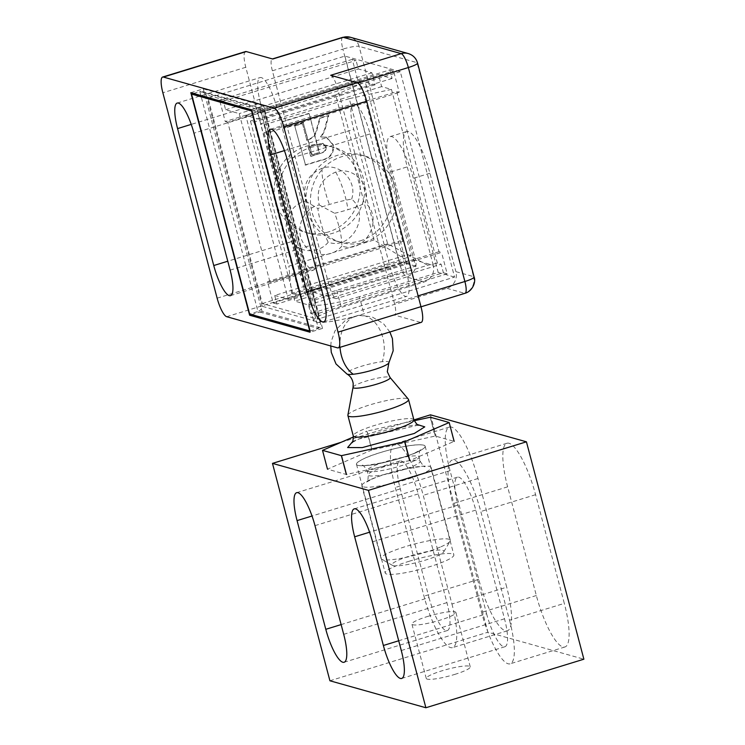 <?xml version="1.0" encoding="UTF-8"?>
<svg xmlns="http://www.w3.org/2000/svg" width="745" height="745" viewBox="0 0 745 745"><rect width="100%" height="100%" fill="white"/><g stroke="black" fill="none" stroke-linecap="round" stroke-linejoin="round"><path stroke-width="0.56" stroke-dasharray="3.73 2.79" d="M360.217 240.868A44.793 42.837 105.7 0 0 391.889 197.472A44.793 42.837 105.7 0 0 361.027 154.96A44.793 42.837 105.7 0 0 337.597 155.277A44.793 42.837 105.7 0 0 305.925 198.673A44.793 42.837 105.7 0 0 336.787 241.194A44.793 42.837 105.7 0 0 360.217 240.868M364.752 242.144A44.793 42.837 105.7 0 0 396.424 198.747A44.793 42.837 105.7 0 0 365.562 156.226A44.793 42.837 105.7 0 0 342.132 156.552A44.793 42.837 105.7 0 0 310.46 199.949A44.793 42.837 105.7 0 0 341.312 242.47A44.793 42.837 105.7 0 0 364.752 242.144M439.01 251.708L306.316 292.487L264.019 132.442L396.722 91.663L439.01 251.708L441.534 252.415L308.83 293.195L306.316 292.487M396.722 91.663L399.236 92.371L393.584 70.971L389.812 69.909L257.109 110.688L259.372 119.247L245.766 115.428L294.843 301.148L308.449 304.966L310.712 313.524L314.483 314.586L308.83 293.195M264.019 132.442L266.542 133.15L399.236 92.371M266.542 133.15L260.89 111.759L257.109 110.688M389.812 69.909L392.066 78.467L378.469 74.649L381.636 86.625L391.46 89.391L437.371 263.125L441.142 264.186L443.405 272.745L310.712 313.524M443.405 272.745L447.186 273.806L441.534 252.415M260.89 111.759L393.584 70.971M447.186 273.806L314.483 314.586M392.066 78.467L259.372 119.247M245.766 115.428L378.469 74.649M308.449 304.966L441.142 264.186M437.371 263.125L427.714 265.248L314.837 299.937L306.456 297.572L294.843 301.148M381.636 86.625L260.545 123.838L306.456 297.572M391.46 89.391L349.247 98.657L387.605 243.811L427.714 265.248M349.247 98.657L264.075 124.834L260.545 123.838M264.075 124.834L302.433 269.979L314.837 299.937M387.605 243.811L302.433 269.979M341.843 246.055C331.581 258.832 310.181 256.792 302.936 242.358C294.62 228.501 303.578 207.985 319.233 204.95C315.75 189.295 321.244 178.334 335.734 172.058C353.149 165.79 371.42 184.807 365.264 202.929C384.513 218.825 365.208 254.417 341.843 246.055A30.303 7.534 -107.1 0 0 334.645 213.266A30.303 4.638 -14.8 0 0 347.971 209.69A30.303 4.638 -14.8 0 0 365.264 202.929M295.188 125.924L302.498 123.679L306.875 140.274L308.514 139.771C313.384 138.067 316.29 134.407 317.202 128.783L320.257 118.222L328.796 115.596L326.245 124.778C325.509 129.341 323.758 133.411 320.983 136.987L326.506 137.201L333.369 144.837C334.281 153.47 330.333 158.601 321.495 160.231L305.552 165.129L294.685 125.784L305.552 165.129M306.875 140.274L302.498 123.679M305.04 164.99L320.993 160.091C329.821 158.462 333.779 153.33 332.857 144.698L326.003 137.061L320.983 136.987M332.857 144.698L333.369 144.837M320.48 136.847C323.255 133.271 325.006 129.202 325.742 124.629L328.294 115.456L319.754 118.082L316.7 128.643C315.778 134.268 312.881 137.927 308.011 139.622L306.372 140.125M316.7 128.643L317.202 128.783M328.294 115.456L328.796 115.596M325.742 124.629L326.245 124.778M319.754 118.082L320.257 118.222M319.233 204.95L334.645 213.266M301.995 123.54L294.685 125.784M322.613 152.39C325.044 151.198 326.003 149.261 325.463 146.597L322.51 143.301L308.104 146.663L310.628 156.208L323.116 152.539C325.556 151.337 326.506 149.4 325.965 146.737L323.023 143.44L308.607 146.802L311.131 156.357L323.116 152.539M325.463 146.597L325.965 146.737M310.628 156.208L311.131 156.357M308.104 146.663L308.607 146.802M251.987 111.089L260.284 108.547L318.404 328.489L257.956 311.494C260.461 310.479 261.886 308.747 262.231 306.297L320.164 322.585L264.298 111.191L206.365 94.904L202.361 91.57L199.828 91.542L260.284 108.547L262.436 108.453L264.298 111.191M310.106 331.041L318.404 328.489L320.629 323.796L320.164 322.585M193.56 93.47L199.828 91.542L257.956 311.494L249.659 314.045M436.942 555.984A26.876 4.116 -14.8 0 0 443.787 551.794A26.876 4.116 -14.8 0 0 428.887 551.291A26.876 4.116 -14.8 0 0 398.975 559.951A26.876 4.116 -14.8 0 0 392.457 565.362A26.876 4.116 -14.8 0 0 410.821 563.89A26.876 4.116 -14.8 0 0 436.942 555.984M441.012 546.765A35.834 5.485 -14.8 0 0 450.138 541.187A35.834 5.485 -14.8 0 0 450.343 540.255A35.834 5.485 -14.8 0 0 427.779 540.972A35.834 5.485 -14.8 0 0 390.389 552.045A35.834 5.485 -14.8 0 0 381.058 558.564A35.834 5.485 -14.8 0 0 381.691 559.271A35.834 5.485 -14.8 0 0 406.183 557.316A35.834 5.485 -14.8 0 0 441.012 546.765M371.159 479.305A35.834 5.485 165.2 0 1 408.558 468.233A35.834 5.485 165.2 0 1 431.122 467.506A35.834 5.485 165.2 0 1 421.791 474.016A35.834 5.485 165.2 0 1 384.392 485.088A35.834 5.485 165.2 0 1 361.837 485.814A35.834 5.485 165.2 0 1 371.159 479.305M416.138 452.615C428.85 446.6 428.31 444.067 414.518 445.016C402.756 445.938 376.393 452.876 365.506 457.905C352.795 463.93 353.335 466.463 367.127 465.513C378.888 464.591 405.252 457.654 416.138 452.615M372.006 449.924A67.18 10.29 -14.8 0 0 371.848 449.98L327.53 469.145A67.18 10.29 -14.8 0 0 327.493 469.182L346.341 474.481A67.18 10.29 -14.8 0 0 346.462 474.472L409.629 460.596A67.18 10.29 -14.8 0 0 409.797 460.55L454.115 441.385A67.18 10.29 -14.8 0 0 454.152 441.347L435.303 436.049A67.18 10.29 -14.8 0 0 435.182 436.058L372.006 449.924L367.034 431.094L414.183 420.748M327.53 469.145L322.548 450.315M353.475 436.942L366.875 431.15L371.848 449.98M435.303 436.049L430.331 417.219M430.21 417.228L435.182 436.058M352.543 441.692L357.367 439.41L388.601 429.362L417.396 424.548M347.878 415.161A31.355 4.805 165.2 0 1 356.054 409.825A31.355 4.805 165.2 0 1 387.735 400.335A31.355 4.805 165.2 0 1 408.344 399.18M388.843 362.945A21.95 3.362 -14.8 0 0 382.269 361.688A21.95 3.362 -14.8 0 0 352.245 369.585A21.95 3.362 -14.8 0 0 346.937 374.018M411.175 255.758L407.394 254.697L274.691 295.476L276.954 304.035L409.657 263.255L405.876 262.193L400.223 240.793L402.738 241.51L360.45 81.466L357.935 80.758L352.283 59.358L356.054 60.419L358.317 68.978L371.923 72.805L375.089 84.79L365.264 82.025L411.175 255.758L404.395 258.692L373.999 239.983L288.827 266.161L250.469 121.007L253.998 122.003L299.909 295.737L291.528 293.381L404.395 258.692M407.394 254.697L409.657 263.255M360.45 81.466L227.756 122.245L270.044 282.29L267.52 281.582L400.223 240.793M276.954 304.035L273.182 302.973L267.52 281.582M227.756 122.245L225.232 121.537L219.579 100.137L223.36 101.199L225.623 109.757L239.22 113.585L288.296 299.304L274.691 295.476M288.296 299.304L299.909 295.737M273.182 302.973L405.876 262.193M270.044 282.29L402.738 241.51M375.089 84.79L253.998 122.003M371.923 72.805L239.22 113.585M328.48 231.937A44.793 42.837 -74.3 0 1 305.05 232.263A44.793 42.837 -74.3 0 1 274.188 189.751A44.793 42.837 -74.3 0 1 305.86 146.355A44.793 42.837 -74.3 0 1 329.29 146.029A44.793 42.837 -74.3 0 1 360.152 188.55A44.793 42.837 -74.3 0 1 328.48 231.937M357.935 80.758L225.232 121.537M352.283 59.358L219.579 100.137M225.623 109.757L358.317 68.978M223.36 101.199L356.054 60.419M291.528 293.381L288.827 266.161M373.999 239.983L335.65 94.829L365.264 82.025M250.469 121.007L335.65 94.829M310.395 147.631A44.793 42.837 -74.3 0 1 333.825 147.305A44.793 42.837 -74.3 0 1 364.687 189.826A44.793 42.837 -74.3 0 1 333.015 233.213A44.793 42.837 -74.3 0 1 309.575 233.539A44.793 42.837 -74.3 0 1 278.723 191.018A44.793 42.837 -74.3 0 1 310.395 147.631M351.659 199.101C357.805 181.044 339.618 161.954 322.138 168.24C307.657 174.488 302.153 185.449 305.636 201.131C290.001 204.121 281.023 224.692 289.311 238.502C296.575 252.955 317.929 255.032 328.238 242.227C351.538 250.599 370.945 215.063 351.659 199.101A30.303 4.638 -14.8 0 0 329.42 204.475A30.303 4.638 -14.8 0 0 317.864 208.553A30.303 7.534 72.9 0 0 328.238 242.227M308.663 113.454L281.964 121.668L283.687 128.177L303.103 122.208L311.708 154.774L318.99 152.539L309.175 113.603L319.493 152.678L312.211 154.913L303.103 122.208M312.211 154.913L311.708 154.774M319.493 152.678L318.99 152.539M283.687 128.177L284.19 128.317L282.467 121.808L309.175 113.603M282.467 121.808L281.964 121.668M305.636 201.131L317.864 208.553M303.606 122.348L284.19 128.317M245.571 51.563A17.917 4.451 -107.1 0 0 245.794 67.273L300.067 272.679A17.917 4.451 -107.1 0 0 309.631 291.211L336.079 298.652A13.438 3.343 72.9 0 1 328.908 284.748L272.372 70.784A13.438 3.343 72.9 0 1 272.204 59.004A13.438 3.343 72.9 0 1 272.754 59.013M260.508 103.108A29.111 7.236 72.9 0 1 260.145 77.573A29.111 7.236 72.9 0 1 261.346 77.592A29.111 7.236 72.9 0 1 276.879 107.708L313.068 244.639A29.111 7.236 72.9 0 1 313.431 270.165A29.111 7.236 72.9 0 1 296.687 240.039L260.508 103.108L191.232 124.387M330.687 75.301A13.438 3.343 72.9 0 1 337.858 89.204L394.394 303.159A13.438 3.343 72.9 0 1 394.561 314.939A13.438 3.343 72.9 0 1 394.012 314.939L420.459 322.371A17.917 4.451 -107.1 0 0 421.195 322.38M406.258 270.845A29.111 7.236 72.9 0 1 406.621 296.37A29.111 7.236 72.9 0 1 389.886 266.244L353.698 129.304A29.111 7.236 72.9 0 1 353.335 103.778A29.111 7.236 72.9 0 1 354.536 103.797A29.111 7.236 72.9 0 1 370.069 133.914L406.258 270.845L323.321 296.333M342.7 37.343A13.438 3.343 -107.1 0 0 342.868 49.123A13.438 2.058 -14.8 0 1 359.081 46.358L415.626 260.322L433.255 265.276A13.438 12.851 -74.3 0 1 424.203 281.936L341.266 307.424A40.314 6.174 -14.8 0 0 313.626 320.909A40.314 6.174 -14.8 0 0 363.942 313.803L446.879 288.315A13.438 12.851 105.7 0 0 455.921 271.655L473.55 276.609L417.014 62.655L359.081 46.358A13.438 12.851 105.7 0 0 350.28 37.25M190.822 92.706L203.264 88.879L262.063 311.401L322.51 328.396L310.069 332.223M251.27 109.701L263.711 105.874L203.264 88.879M251.642 314.604L262.063 311.401M322.51 328.396L263.711 105.874M433.255 265.276L407.245 166.861A40.314 10.02 72.9 0 1 406.742 131.511A40.314 10.02 72.9 0 1 408.4 131.53A40.314 10.02 72.9 0 1 429.912 173.231L455.921 271.655M359.416 296.687A40.314 6.174 165.2 0 1 309.11 303.792A40.314 6.174 165.2 0 1 336.749 290.308L415.533 266.095L390.659 171.955A40.314 10.02 72.9 0 1 390.147 136.614A40.314 10.02 72.9 0 1 391.814 136.633A40.314 10.02 72.9 0 1 413.326 178.325L438.209 272.474L359.416 296.687L363.942 313.803M208.041 98.144L263.451 113.724L317.733 319.13L262.315 303.55L208.041 98.144L344.888 56.089L400.298 71.669L454.58 277.075L317.733 319.13M438.209 272.474L454.58 277.075M262.315 303.55L399.162 261.495L415.533 266.095M399.162 261.495L344.888 56.089M400.298 71.669L263.451 113.724M409.554 561.143A35.499 5.439 -14.8 0 0 385.221 573.017A35.499 5.439 -14.8 0 0 429.52 566.749A35.499 5.439 -14.8 0 0 453.854 554.876A35.499 5.439 -14.8 0 0 409.554 561.143M400.801 458.063A35.499 5.439 165.2 0 1 356.501 464.321A35.499 5.439 165.2 0 1 380.835 452.448A35.499 5.439 165.2 0 1 425.134 446.19A35.499 5.439 165.2 0 1 400.801 458.063M427.5 616.497A22.75 3.483 165.2 0 1 455.893 612.483A22.75 3.483 165.2 0 1 440.295 620.091A22.75 3.483 165.2 0 1 411.901 624.105A22.75 3.483 165.2 0 1 427.5 616.497M454.655 674.439A22.75 3.483 -14.8 0 0 470.253 666.831A22.75 3.483 -14.8 0 0 441.86 670.845A22.75 3.483 -14.8 0 0 426.261 678.453A22.75 3.483 -14.8 0 0 454.655 674.439M509.533 620.222A49.719 12.367 72.9 0 1 510.148 663.814A49.719 12.367 72.9 0 1 481.568 612.362L452.848 503.667A49.719 12.367 72.9 0 1 452.234 460.075A49.719 12.367 72.9 0 1 480.814 511.526L509.533 620.222L564.3 603.385L535.581 494.699A49.719 12.367 -107.1 0 0 507 443.247A49.719 12.367 -107.1 0 0 507.624 486.839L536.344 595.525A49.719 12.367 -107.1 0 0 564.924 646.977A49.719 12.367 -107.1 0 0 564.3 603.385M486.597 613.768A31.858 7.925 -107.1 0 0 504.905 646.735A31.858 7.925 -107.1 0 0 504.505 618.806L475.785 510.111A31.858 7.925 -107.1 0 0 457.477 477.145A31.858 7.925 -107.1 0 0 457.877 505.082L486.597 613.768L398.705 640.775M451.945 604.027A49.719 12.367 72.9 0 1 452.569 647.619A49.719 12.367 72.9 0 1 423.989 596.168L395.269 487.481A49.719 12.367 72.9 0 1 394.645 443.88A49.719 12.367 72.9 0 1 423.235 495.341L451.945 604.027L506.721 587.2L478.001 478.504A49.719 12.367 -107.1 0 0 449.421 427.053A49.719 12.367 -107.1 0 0 450.045 470.644L478.765 579.34A49.719 12.367 -107.1 0 0 507.345 630.792A49.719 12.367 -107.1 0 0 506.721 587.2M429.008 597.583A31.858 7.925 -107.1 0 0 447.326 630.549A31.858 7.925 -107.1 0 0 446.925 602.621L418.206 493.926A31.858 7.925 -107.1 0 0 399.897 460.959A31.858 7.925 -107.1 0 0 400.298 488.888L429.008 597.583L341.126 624.589M341.089 442.297L413.913 419.919M430.47 414.835L487.91 632.216L583.875 659.204M329.914 680.772L487.91 632.216M335.734 172.058A33.143 8.242 72.9 0 1 347.971 209.69M308.011 139.622L308.514 139.771M320.993 160.091L321.495 160.231M314.483 144.996L313.98 144.856M316.839 154.308L317.342 154.448M206.365 94.904L262.231 306.297M413.196 466.119A26.876 4.116 -14.8 0 0 420.199 461.239A26.876 4.116 -14.8 0 0 403.278 461.779A26.876 4.116 -14.8 0 0 375.229 470.086A26.876 4.116 -14.8 0 0 368.235 474.965A26.876 4.116 -14.8 0 0 385.156 474.425A26.876 4.116 -14.8 0 0 413.196 466.119M374.102 465.802A26.876 4.116 165.2 0 1 402.142 457.495A26.876 4.116 165.2 0 1 419.062 456.955A26.876 4.116 165.2 0 1 412.069 461.835A26.876 4.116 165.2 0 1 384.02 470.142A26.876 4.116 165.2 0 1 367.099 470.691A26.876 4.116 165.2 0 1 374.102 465.802M413.894 419.863A31.355 4.805 -14.8 0 0 394.161 420.497A31.355 4.805 -14.8 0 0 361.437 430.191A31.355 4.805 -14.8 0 0 353.27 435.89M353.065 387.232A19.174 2.933 165.2 0 1 358.066 383.973A19.174 2.933 165.2 0 1 377.445 378.171A19.174 2.933 165.2 0 1 390.045 377.464M340.018 347.328A31.355 22.071 -96 0 1 358.839 315.386A31.355 22.071 -96 0 1 382.828 337.606A31.355 22.071 84 0 1 382.269 361.688M322.138 168.24A33.143 8.242 -107.1 0 0 329.42 204.475M245.794 67.273L162.857 92.762M217.13 298.168L300.067 272.679M337.858 89.204L357.824 83.068M328.908 284.748L399.404 263.087L342.868 49.123L272.372 70.784M408.213 53.538A13.438 12.851 -74.3 0 1 417.014 62.655A13.438 2.058 -14.8 0 1 417.563 63.046M296.687 240.039L227.774 261.216M420.459 322.371L337.522 347.859M226.694 316.7L309.631 291.211M424.203 281.936L406.574 276.982A13.438 12.851 -74.3 0 0 415.626 260.322A13.438 2.058 -14.8 0 0 399.404 263.087A13.438 3.343 -107.1 0 0 406.574 276.982L336.079 298.652M446.879 288.315L464.508 293.269L394.012 314.939M230.131 270.128L313.068 244.639M276.879 107.708L193.942 133.197M370.069 133.914L287.142 159.402M284.432 150.592L353.698 129.304M320.965 287.421L389.886 266.244M418.122 295.867L394.394 303.159M474.109 277A13.438 2.058 165.2 0 0 473.55 276.609A13.438 12.851 -74.3 0 1 464.508 293.269A13.438 3.343 -107.1 0 0 465.057 293.279M336.749 290.308L341.266 307.424M429.912 173.231L413.326 178.325M390.659 171.955L407.245 166.861M536.344 595.525L481.568 612.362M507.624 486.839L452.848 503.667M535.581 494.699L480.814 511.526M457.877 505.082L369.604 532.2M475.785 510.111L372.565 541.829M504.505 618.806L401.285 650.525M478.765 579.34L423.989 596.168M450.045 470.644L395.269 487.481M478.001 478.504L423.235 495.341M400.298 488.888L312.025 516.015M418.206 493.926L314.986 525.644M446.925 602.621L343.706 634.34M361.027 154.96L365.562 156.226M336.787 241.194L341.312 242.47M326.003 137.061L326.506 137.201M322.51 143.301L323.023 143.44M264.196 110.251L320.629 323.796M202.361 91.57L262.436 108.453M443.787 551.794L450.138 541.187M392.457 565.362L381.691 559.271M450.343 540.255L431.122 467.506M381.058 558.564L361.837 485.814M420.199 461.239C422.946 465.625 424.576 467.404 425.106 466.566C425.721 465.644 417.61 466.798 400.773 470.039C386.906 473.587 377.473 476.567 372.453 478.97L366.596 482.024C367.602 482.192 368.151 479.845 368.235 474.965L367.099 470.691C364.352 466.296 362.722 464.517 362.191 465.355C361.576 466.277 369.688 465.122 386.525 461.891C400.391 458.333 409.825 455.353 414.844 452.951L420.702 449.896C419.696 449.729 419.146 452.075 419.062 456.955L420.199 461.239M418.56 425.05L358.662 439.075L351.78 442.698M389.868 332.009L383.461 323.628L371.876 316.783L358.839 315.386L346.313 319.484L335.036 330.743L331.115 341.806L330.752 345.959M333.825 147.305L329.29 146.029M309.575 233.539L305.05 232.263M230.494 295.653L313.431 270.165M177.208 103.061L260.145 77.573M323.684 321.859L406.621 296.37M270.398 129.267L353.335 103.778M421.009 306.819L394.561 314.939M309.11 303.792L313.626 320.909M390.147 136.614L406.742 131.511M356.501 464.321L385.221 573.017M470.253 666.831L455.893 612.483M564.924 646.977L510.148 663.814M507 443.247L452.234 460.075M457.477 477.145L354.248 508.863M504.905 646.735L401.685 678.453M507.345 630.792L452.569 647.619M449.421 427.053L394.645 443.88M399.897 460.959L296.668 492.678M447.326 630.549L344.106 662.268M426.261 678.453L411.901 624.105M425.134 446.19L453.854 554.876"/><path stroke-width="1.12" d="M249.659 314.045L310.106 331.041L251.987 111.089L191.54 94.094L249.659 314.045M191.54 94.094L193.56 93.47M346.341 474.481L341.359 455.651L322.51 450.353L353.475 436.942M322.51 450.353L327.493 469.182M454.115 441.385L449.179 422.517L454.152 441.347M449.142 422.555L404.814 441.72L409.797 460.55M409.629 460.596L404.656 441.766L341.48 455.642L346.462 474.472M414.183 420.748L430.21 417.228A67.18 10.29 165.2 0 1 430.331 417.219L449.179 422.517M417.396 424.548L424.752 426.866L414.322 433.46L362.247 447.596L347.626 447.559L352.543 441.692M408.344 399.18A31.355 4.805 165.2 0 1 408.511 399.497A31.355 4.805 165.2 0 1 400.354 405.196A31.355 4.805 165.2 0 1 367.63 414.881A31.355 4.805 165.2 0 1 347.887 415.514A31.355 4.805 165.2 0 1 347.878 415.161L353.065 387.232A19.174 2.933 165.2 0 0 364.519 387.186A19.174 2.933 165.2 0 0 385.156 381.142A19.174 2.933 165.2 0 0 390.045 377.464L408.344 399.18M330.752 345.959L331.292 352.385L335.995 363.933L346.937 374.018A21.95 3.362 -14.8 0 0 353.242 374.241A21.95 3.362 -14.8 0 0 383.256 366.344A21.95 3.362 -14.8 0 0 388.843 362.945L387.307 371.736L390.045 377.464M246.306 51.573L272.754 59.013L343.249 37.343L401.183 53.64L330.687 75.301L357.134 82.742L274.197 108.221A17.917 4.451 72.9 0 1 283.761 126.762L338.034 332.158A17.917 4.451 72.9 0 1 338.258 347.868A17.917 4.451 72.9 0 1 337.522 347.859L226.694 316.7A17.917 4.451 72.9 0 1 217.13 298.168L162.857 92.762A17.917 4.451 72.9 0 1 162.633 77.052A17.917 4.451 72.9 0 1 163.369 77.061L246.306 51.573A17.917 4.451 -107.1 0 0 245.571 51.563L162.633 77.052M274.197 108.221L163.369 77.061M193.942 133.197A29.111 7.236 -107.1 0 0 178.409 103.08A29.111 7.236 -107.1 0 0 177.208 103.061A29.111 7.236 -107.1 0 0 177.571 128.596L213.75 265.527A29.111 7.236 -107.1 0 0 230.494 295.653A29.111 7.236 -107.1 0 0 230.131 270.128L193.942 133.197M306.949 291.733A29.111 7.236 -107.1 0 0 323.684 321.859A29.111 7.236 -107.1 0 0 323.321 296.333L287.142 159.402A29.111 7.236 -107.1 0 0 271.599 129.285A29.111 7.236 -107.1 0 0 270.398 129.267A29.111 7.236 -107.1 0 0 270.761 154.792L306.949 291.733L320.965 287.421M190.822 92.706L249.622 315.219L310.069 332.223L251.27 109.701L190.822 92.706M338.258 347.868L421.195 322.38A17.917 4.451 -107.1 0 0 420.972 306.67L366.698 101.273A17.917 4.451 -107.1 0 0 357.134 82.742M249.622 315.219L251.642 314.604M354.648 536.8A31.858 7.925 72.9 0 1 354.248 508.863A31.858 7.925 72.9 0 1 372.565 541.829L401.285 650.525A31.858 7.925 72.9 0 1 401.685 678.453A31.858 7.925 72.9 0 1 383.368 645.487L354.648 536.8L369.604 532.2M297.069 520.606A31.858 7.925 72.9 0 1 296.668 492.678A31.858 7.925 72.9 0 1 314.986 525.644L343.706 634.34A31.858 7.925 72.9 0 1 344.106 662.268A31.858 7.925 72.9 0 1 325.788 629.302L297.069 520.606L312.025 516.015M425.879 707.75L329.914 680.772L272.474 463.381L368.44 490.368L425.879 707.75L583.875 659.204L526.436 441.813L430.47 414.835L413.913 419.919M368.44 490.368L526.436 441.813M272.474 463.381L341.089 442.297M351.78 442.698C352.683 442.94 353.177 440.668 353.27 435.89A31.355 4.805 -14.8 0 0 373.012 435.257A31.355 4.805 -14.8 0 0 405.736 425.563A31.355 4.805 -14.8 0 0 413.894 419.863C416.511 424.11 418.066 425.833 418.56 425.05M340.018 347.328A31.355 22.071 -96 0 0 341.368 355.533A31.355 22.071 84 0 0 353.242 374.241M357.824 83.068L408.353 67.534A13.438 3.343 -107.1 0 0 401.183 53.64A13.438 12.851 -74.3 0 1 408.213 53.538L350.28 37.25A13.438 12.851 105.7 0 0 343.249 37.343A13.438 3.343 -107.1 0 0 342.7 37.343L272.456 58.93M283.761 126.762L366.698 101.273M191.232 124.387L177.571 128.596M227.774 261.216L213.75 265.527M270.761 154.792L284.432 150.592M420.972 306.67L338.034 332.158M408.213 53.538C412.143 54.785 414.956 57.132 416.651 60.578L417.563 63.046A13.438 2.058 -14.8 0 1 408.353 67.534L464.889 281.498L418.122 295.867M465.057 293.279A13.438 3.343 -107.1 0 0 464.889 281.498A13.438 2.058 165.2 0 0 474.109 277C476.092 281.638 472.824 291.062 465.057 293.279L421.009 306.819M398.705 640.775L383.368 645.487M341.126 624.589L325.788 629.302M413.894 419.863L408.511 399.497M353.27 435.89L347.887 415.514M346.937 374.018C350.364 375.936 352.441 379.093 353.195 383.498L353.065 387.232M389.868 332.009L392.429 338.63L393.174 350.755L388.843 362.945M350.28 37.25L342.7 37.343M417.563 63.046L474.109 277"/></g></svg>
